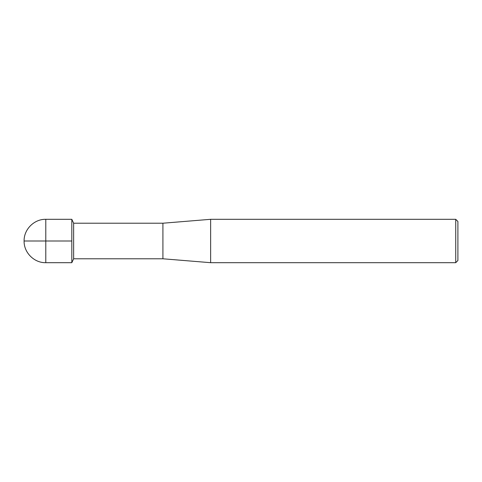 <?xml version="1.0" encoding="UTF-8"?>
<svg xmlns="http://www.w3.org/2000/svg" width="482" height="482" viewBox="0 0 482 482"><rect width="100%" height="100%" fill="white"/><g stroke="black" fill="none" stroke-linecap="round" stroke-linejoin="round"><path stroke-width="0.72" d="M455.731 262.69L455.731 219.31L457.9 221.479L457.9 260.521L455.731 262.69L210.634 262.69L162.916 258.786L73.638 258.786L73.638 223.214L71.818 219.31L45.79 219.31C34.216 219.003 23.793 229.426 24.1 241L71.818 241M73.638 258.786L71.818 262.69L71.818 219.31L71.818 262.69L45.79 262.69L45.79 219.31M162.916 258.786L162.916 223.214L73.638 223.214M210.634 262.69L210.634 219.31L162.916 223.214M455.731 219.31L210.634 219.31M45.79 262.69C34.216 262.997 23.793 252.574 24.1 241"/></g></svg>
